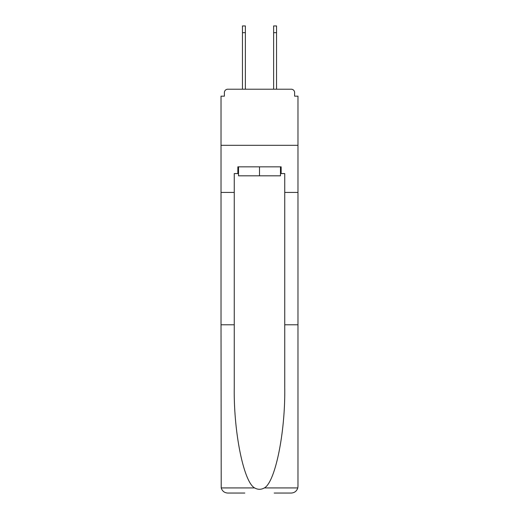 <?xml version="1.0" encoding="UTF-8"?>
<svg xmlns="http://www.w3.org/2000/svg" width="519" height="519" viewBox="0 0 519 519"><rect width="100%" height="100%" fill="white"/><g stroke="black" fill="none" stroke-linecap="round" stroke-linejoin="round"><path stroke-width="0.78" d="M284.736 324.784L297.977 324.784L297.977 486.322L297.977 96.171L294.61 96.171L294.61 92.583A3.367 3.367 0 0 0 291.243 89.216L227.757 89.216A3.367 3.367 0 0 0 224.39 92.583L224.39 96.171L221.023 96.171L221.023 145.307L297.977 145.307L221.023 145.307L221.023 192.419L234.264 192.419L234.264 387.544C233.563 432.126 243.69 482.073 254.615 487.931C257.865 489.741 261.122 489.741 264.385 487.931C275.31 482.073 285.437 432.126 284.736 387.544L284.736 173.573L281.149 173.573L281.149 166.846L237.851 166.846L237.851 173.573L238.526 173.573M291.243 89.216L276.997 89.216L291.243 89.216M242.003 89.216L227.757 89.216L242.003 89.216M294.61 96.171L294.61 92.583M224.39 92.583L224.39 96.171M280.474 166.846L280.474 175.818L238.526 175.818L238.526 166.846M259.5 166.846L259.5 175.818M234.264 324.784L221.023 324.784L221.217 487.931C222.242 491.117 224.416 492.823 227.757 493.05L244.806 493.05M274.194 493.05L291.243 493.05C294.584 492.823 296.758 491.117 297.783 487.931L297.977 486.322M221.023 324.784L221.023 192.419M297.977 192.419L284.736 192.419M237.851 173.573L234.264 173.573L234.264 192.419M280.474 173.573L281.149 173.573M242.451 32.678L242.451 25.95L245.364 25.95L245.364 32.678L242.451 32.678L242.451 89.216M245.364 89.216L245.364 32.678M273.636 89.216L273.636 25.95L276.549 25.95L276.549 32.678L273.636 32.678M276.549 89.216L276.549 32.678M221.217 487.931L254.615 487.931M264.385 487.931L297.783 487.931"/></g></svg>
